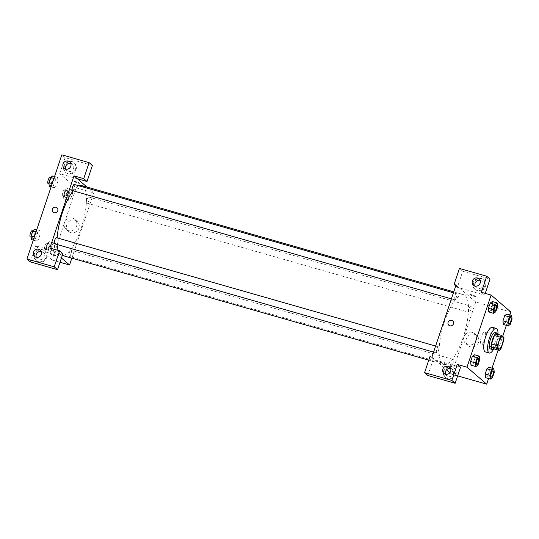 <?xml version="1.0" encoding="UTF-8"?>
<svg xmlns="http://www.w3.org/2000/svg" width="539" height="539" viewBox="0 0 539 539"><rect width="100%" height="100%" fill="white"/><g stroke="black" fill="none" stroke-linecap="round" stroke-linejoin="round"><path stroke-width="0.4" stroke-dasharray="2.69 2.02" d="M481.044 343.956A6.401 1.988 -74.1 0 1 481.273 336.963A6.401 1.988 -74.1 0 1 484.81 331.795A6.401 1.988 -74.1 0 1 484.965 338.492A6.401 1.988 -74.1 0 1 481.3 344.098A6.401 1.988 -74.1 0 1 481.044 343.956M493.724 348.794A8.26 2.567 -74.1 0 0 495.119 347.035L497.942 338.6A8.26 2.567 -74.1 0 0 498.083 335.763L495.779 333.782M493.906 348.848A8.53 2.648 105.9 0 0 497.295 342.016A8.53 2.648 105.9 0 0 498.023 334.423M495.146 332.529A8.53 2.648 -74.1 0 1 495.348 341.457A8.53 2.648 -74.1 0 1 490.456 348.935M497.942 338.6L503.79 340.271M495.119 347.035L500.967 348.706M498.083 335.763L503.931 337.434M497.969 334.214A12.795 3.975 -74.1 0 1 493.744 348.989M492.417 327.314A12.795 3.975 -74.1 0 1 492.727 340.709A12.795 3.975 -74.1 0 1 485.39 351.92M473.094 363.623L470.985 365.172L473.087 363.63L474.832 358.422L474.475 354.763L472.366 356.306M492.498 377.549L487.627 376.155L485.524 377.698L487.627 376.148L489.365 370.947L489.014 367.288L486.906 368.831M488.799 311.946L490.901 310.403L492.639 305.202L492.282 301.537L492.639 305.202L490.901 310.403L488.806 311.946L488.442 308.281M488.563 378.567L492.046 368.15M498.103 350.047L502.685 336.363M506.37 325.34L509.854 314.924M510.305 324.323L505.434 322.928L503.332 324.471L505.434 322.922L507.179 317.727L506.822 314.062L504.713 315.611M473.458 296.12A2.931 0.398 -161.5 0 0 475.492 296.396A2.931 0.398 -161.5 0 0 472.831 295.096A2.931 0.398 -161.5 0 0 469.927 294.537A2.931 0.398 -161.5 0 0 473.458 296.12A2.931 0.398 18.5 0 1 469.927 294.543A2.931 0.398 18.5 0 1 472.831 295.096A2.931 0.398 18.5 0 1 475.486 296.403A2.931 0.398 18.5 0 1 473.458 296.12M485.235 293.378L484.655 295.102L457.368 287.3L462.731 271.272L490.025 279.067M484.655 295.102L481.374 292.273M449.903 372.692L451.601 374.154L475.735 302.008L510.824 312.034M475.735 302.008L456.034 285.03M485.39 286.526A6.401 6.017 -49.3 0 0 483.719 280.01A6.401 6.017 -49.3 0 0 474.98 280.927A6.401 6.017 -49.3 0 0 475.364 289.706A6.401 6.017 -49.3 0 0 485.39 286.526M484.844 286.054A6.401 6.017 130.7 0 1 474.819 289.234A6.401 6.017 130.7 0 1 474.435 280.455A6.401 6.017 130.7 0 1 483.173 279.539A6.401 6.017 130.7 0 1 484.844 286.054M475.142 286.094A4.265 4.016 -49.3 0 0 482.54 286.29A4.265 4.016 -49.3 0 0 480.114 280.32M462.731 271.272L459.45 268.442M457.368 287.3L455.745 285.906M474.529 334.348A6.643 6.246 -49.3 0 0 466.922 337.616A6.643 6.246 -49.3 0 0 468.108 345.614A6.643 6.246 -49.3 0 0 477.17 344.664A6.643 6.246 -49.3 0 0 476.772 335.554A6.643 6.246 -49.3 0 0 474.529 334.348M451.601 374.154L457.631 375.872M472.191 332.334A6.643 6.246 130.7 0 1 474.435 333.54A6.643 6.246 130.7 0 1 474.832 342.649A6.643 6.246 130.7 0 1 465.77 343.599A6.643 6.246 130.7 0 1 464.584 335.602A6.643 6.246 130.7 0 1 472.191 332.334M447.815 366.965A2.931 0.398 18.5 0 1 451.352 368.541A2.931 0.398 18.5 0 1 450.638 368.568A2.931 0.398 -161.5 0 0 451.352 368.541A2.931 0.398 -161.5 0 0 447.815 366.965A2.931 0.398 -161.5 0 0 445.787 366.682A2.931 0.398 18.5 0 1 447.815 366.965M449.849 368.4A2.931 0.398 18.5 0 1 445.787 366.682A2.931 0.398 -161.5 0 0 447.074 367.47A2.931 0.398 -161.5 0 0 449.856 368.4M427.865 375.481L433.228 359.446L460.522 367.241M431.894 357.175L446.568 369.815M455.886 374.699A6.401 6.017 -49.3 0 0 454.215 368.184A6.401 6.017 -49.3 0 0 445.483 369.1A6.401 6.017 -49.3 0 0 445.868 377.879A6.401 6.017 -49.3 0 0 455.886 374.699M455.34 374.228A6.401 6.017 130.7 0 1 445.315 377.408A6.401 6.017 130.7 0 1 444.931 368.629A6.401 6.017 130.7 0 1 453.67 367.713A6.401 6.017 130.7 0 1 455.34 374.228M445.638 374.268A4.265 4.016 -49.3 0 0 453.036 374.464A4.265 4.016 -49.3 0 0 450.611 368.494M433.228 359.446L429.947 356.616M448.872 325.273L448.872 325.273A2.931 2.762 -49.3 0 0 452.881 324.855A2.931 2.762 -49.3 0 0 452.699 320.833L452.699 320.833M454.444 299.724A3.2 0.99 -74.1 0 1 454.566 296.228A3.2 0.99 -74.1 0 1 456.331 293.64A3.2 0.99 -74.1 0 1 456.412 296.989A3.2 0.99 -74.1 0 1 454.572 299.792A3.2 0.99 -74.1 0 1 454.444 299.724M436.637 352.944A3.2 0.99 -74.1 0 1 436.752 349.447A3.2 0.99 -74.1 0 1 438.524 346.867A3.2 0.99 -74.1 0 1 438.598 350.215A3.2 0.99 -74.1 0 1 436.765 353.018A3.2 0.99 -74.1 0 1 436.637 352.944M468.984 312.249A3.2 0.99 -74.1 0 1 469.098 308.746A3.2 0.99 -74.1 0 1 470.87 306.165A3.2 0.99 -74.1 0 1 470.945 309.514A3.2 0.99 -74.1 0 1 469.112 312.317A3.2 0.99 -74.1 0 1 468.984 312.249M451.177 365.469A3.2 0.99 -74.1 0 1 451.291 361.972A3.2 0.99 -74.1 0 1 453.056 359.392A3.2 0.99 -74.1 0 1 453.137 362.74A3.2 0.99 -74.1 0 1 451.305 365.543A3.2 0.99 -74.1 0 1 451.177 365.469M442.418 363.657A36.254 11.265 -74.1 0 1 443.725 324.02A36.254 11.265 -74.1 0 1 463.776 294.732A36.254 11.265 -74.1 0 1 464.645 332.684A36.254 11.265 -74.1 0 1 443.853 364.452A36.254 11.265 -74.1 0 1 442.418 363.657M81.739 185.564A36.254 11.265 -74.1 0 1 82.608 223.523A36.254 11.265 -74.1 0 1 61.817 255.291A36.254 11.265 -74.1 0 1 60.381 254.496A36.254 11.265 -74.1 0 1 58.064 250.359M57.147 244.544A36.254 11.265 -74.1 0 1 57.195 237.908M73.149 190.806A36.254 11.265 -74.1 0 1 78.943 185.807M69.133 256.308A3.2 0.99 105.9 0 0 69.261 256.382A3.2 0.99 105.9 0 0 71.033 253.795A3.2 0.99 105.9 0 0 71.148 250.298A3.2 0.99 105.9 0 0 71.02 250.224A3.2 0.99 105.9 0 0 69.248 252.811A3.2 0.99 105.9 0 0 69.133 256.308M74.294 184.479A3.2 0.99 -74.1 0 1 74.369 187.828A3.2 0.99 -74.1 0 1 72.536 190.631M56.48 237.706A3.2 0.99 -74.1 0 1 56.561 241.054A3.2 0.99 -74.1 0 1 54.729 243.857M86.941 203.082A3.2 0.99 -74.1 0 1 87.062 199.585A3.2 0.99 -74.1 0 1 88.827 197.004A3.2 0.99 -74.1 0 1 88.908 200.353A3.2 0.99 -74.1 0 1 87.069 203.156A3.2 0.99 -74.1 0 1 86.941 203.082M49.857 248.014L61.426 257.979M71.849 258.154L93.698 192.847L86.995 187.067M53.193 212.211L53.193 212.211A2.931 2.762 -49.3 0 0 57.538 211.301A2.931 2.762 -49.3 0 0 57.019 207.771L57.019 207.771M65.812 169.131A4.265 4.016 -49.3 0 0 73.21 169.334A4.265 4.016 -49.3 0 0 70.784 163.364M75.514 169.098A6.401 6.017 130.7 0 1 65.489 172.271A6.401 6.017 130.7 0 1 65.104 163.499A6.401 6.017 130.7 0 1 73.843 162.576A6.401 6.017 130.7 0 1 75.514 169.098M76.06 169.569A6.401 6.017 -49.3 0 0 74.389 163.047A6.401 6.017 -49.3 0 0 65.657 163.971A6.401 6.017 -49.3 0 0 66.041 172.743A6.401 6.017 -49.3 0 0 76.06 169.569M36.308 257.305A4.265 4.016 -49.3 0 0 43.706 257.507A4.265 4.016 -49.3 0 0 41.281 251.538M46.01 257.271A6.401 6.017 130.7 0 1 35.992 260.445A6.401 6.017 130.7 0 1 35.608 251.673A6.401 6.017 130.7 0 1 44.339 250.756A6.401 6.017 130.7 0 1 46.01 257.271M46.563 257.743A6.401 6.017 -49.3 0 0 44.892 251.228A6.401 6.017 -49.3 0 0 36.153 252.144A6.401 6.017 -49.3 0 0 36.537 260.916A6.401 6.017 -49.3 0 0 46.563 257.743M30.231 261.86L35.601 245.831L62.888 253.626M92.391 165.453L65.098 157.651L59.735 173.686L77.279 178.699M65.098 157.651L61.817 154.828M54.129 187.747L56.231 186.198L57.976 180.996L57.619 177.331L55.51 178.881L53.765 184.082L54.129 187.754L56.231 186.204L57.976 180.996L57.612 177.331L55.51 178.874L53.765 184.082L54.129 187.747L51.09 186.878M72.152 189.856L70.043 191.406L68.305 196.607L68.662 200.279L70.771 198.723L72.509 193.521L72.152 189.856L70.05 191.399L68.305 196.607L68.662 200.272L70.771 198.729L72.509 193.521L72.152 189.856L67.274 188.468L65.172 190.011L63.434 195.212L63.791 198.878L65.893 197.335L67.638 192.133L67.274 188.468M54.338 243.082L52.236 244.632L50.498 249.833L50.855 253.505L52.957 251.949L54.702 246.747L54.345 243.082L52.236 244.625L50.498 249.833L50.855 253.498L52.957 251.956L54.702 246.747L54.338 243.082L49.467 241.694L47.365 243.237L45.62 248.439L45.983 252.104L48.086 250.561L49.831 245.353L49.467 241.694M36.322 240.973L38.424 239.424L40.162 234.222L39.805 230.557L37.703 232.107L35.958 237.308L36.315 240.98L38.424 239.431L40.162 234.222L39.805 230.557L37.703 232.1L35.958 237.308L36.322 240.973L33.283 240.104M35.601 245.831L52.014 259.973L76.154 187.835L59.735 173.686M74.948 220.168A6.643 6.246 -49.3 0 0 67.341 223.442A6.643 6.246 -49.3 0 0 68.52 231.44A6.643 6.246 -49.3 0 0 77.589 230.49A6.643 6.246 -49.3 0 0 77.192 221.381A6.643 6.246 -49.3 0 0 74.948 220.168M76.154 187.835L93.698 192.847M52.014 259.973L59.997 262.257M72.61 218.154A6.643 6.246 130.7 0 1 74.854 219.366A6.643 6.246 130.7 0 1 75.251 228.475A6.643 6.246 130.7 0 1 66.182 229.425A6.643 6.246 130.7 0 1 65.003 221.428A6.643 6.246 130.7 0 1 72.61 218.154M52.135 253.903A2.931 0.398 18.5 0 1 55.665 255.479A2.931 0.398 18.5 0 1 52.761 254.927A2.931 0.398 18.5 0 1 50.107 253.62A2.931 0.398 18.5 0 1 52.135 253.903A2.931 0.398 -161.5 0 0 50.107 253.62A2.931 0.398 -161.5 0 0 52.761 254.927A2.931 0.398 -161.5 0 0 55.665 255.479A2.931 0.398 -161.5 0 0 52.135 253.903M77.778 183.058A2.931 0.398 -161.5 0 0 79.806 183.341A2.931 0.398 -161.5 0 0 77.151 182.034A2.931 0.398 -161.5 0 0 74.241 181.475A2.931 0.398 -161.5 0 0 77.778 183.058A2.931 0.398 18.5 0 1 74.241 181.481A2.931 0.398 18.5 0 1 77.151 182.034A2.931 0.398 18.5 0 1 79.806 183.341A2.931 0.398 18.5 0 1 77.778 183.058M46.718 249.907A3.2 0.99 -74.1 0 1 46.832 246.404A3.2 0.99 -74.1 0 1 48.604 243.823A3.2 0.99 -74.1 0 1 48.678 247.172A3.2 0.99 -74.1 0 1 46.846 249.975A3.2 0.99 -74.1 0 1 46.718 249.907M47.365 243.237L52.236 244.625M45.62 248.439L50.498 249.833M45.983 252.104L50.855 253.498M48.086 250.561L52.957 251.956M49.831 245.353L54.702 246.747M44.771 249.348A3.2 0.99 -74.1 0 1 44.885 245.851A3.2 0.99 -74.1 0 1 46.657 243.264A3.2 0.99 -74.1 0 1 46.731 246.613A3.2 0.99 -74.1 0 1 44.899 249.416A3.2 0.99 -74.1 0 1 44.771 249.348M64.525 196.681A3.2 0.99 -74.1 0 1 64.646 193.184A3.2 0.99 -74.1 0 1 66.412 190.597A3.2 0.99 -74.1 0 1 66.492 193.946A3.2 0.99 -74.1 0 1 64.653 196.748A3.2 0.99 -74.1 0 1 64.525 196.681M65.172 190.011L70.05 191.399M63.434 195.212L68.305 196.607M63.791 198.878L68.662 200.272M65.893 197.335L70.771 198.729M67.638 192.133L72.509 193.521M62.578 196.122A3.2 0.99 -74.1 0 1 62.692 192.625A3.2 0.99 -74.1 0 1 64.464 190.038A3.2 0.99 -74.1 0 1 64.539 193.386A3.2 0.99 -74.1 0 1 62.706 196.189A3.2 0.99 -74.1 0 1 62.578 196.122M31.444 239.579L33.553 238.036L35.291 232.835L34.934 229.169M32.185 237.382A3.2 0.99 -74.1 0 1 32.3 233.879A3.2 0.99 -74.1 0 1 34.065 231.298A3.2 0.99 -74.1 0 1 34.146 234.647A3.2 0.99 -74.1 0 1 32.313 237.45A3.2 0.99 -74.1 0 1 32.185 237.382M36.767 229.688L39.805 230.557M36.113 231.649L37.703 232.1M34.368 236.857L35.958 237.308M33.553 238.036L38.424 239.431M35.291 232.835L40.162 234.222M32.118 230.739A3.2 0.99 -74.1 0 1 32.199 234.088A3.2 0.99 -74.1 0 1 30.359 236.891M49.258 186.353L51.36 184.81L53.098 179.608L52.741 175.943M49.992 184.156A3.2 0.99 -74.1 0 1 50.107 180.659A3.2 0.99 -74.1 0 1 51.879 178.072A3.2 0.99 -74.1 0 1 51.953 181.421A3.2 0.99 -74.1 0 1 50.12 184.223A3.2 0.99 -74.1 0 1 49.992 184.156M54.574 176.469L57.612 177.331M53.92 178.422L55.51 178.874M52.182 183.631L53.765 184.082M51.36 184.81L56.231 186.204M53.098 179.608L57.976 180.996M49.925 177.513A3.2 0.99 -74.1 0 1 50.006 180.861A3.2 0.99 -74.1 0 1 48.173 183.664M493.023 370.812A3.2 0.99 -74.1 0 1 493.097 374.154A3.2 0.99 -74.1 0 1 491.265 376.963M487.627 376.155L489.365 370.947L494.243 372.341M489.365 370.947L489.008 367.281M510.837 317.586A3.2 0.99 -74.1 0 1 510.905 320.934A3.2 0.99 -74.1 0 1 509.079 323.737M505.434 322.928L507.179 317.727L512.05 319.115M507.179 317.727L506.815 314.062M478.491 358.287A3.2 0.99 -74.1 0 1 478.558 361.629A3.2 0.99 -74.1 0 1 476.732 364.438M479.703 359.816L474.832 358.422L473.087 363.63L477.965 365.024M474.832 358.422L474.475 354.756M496.298 305.061A3.2 0.99 -74.1 0 1 496.365 308.409A3.2 0.99 -74.1 0 1 494.539 311.212M490.901 310.403L495.772 311.798M492.639 305.202L497.517 306.59M502.355 336.808L484.81 331.795M498.838 349.11L481.3 344.098M483.719 280.01L483.173 279.539M475.364 289.706L474.819 289.234M473.478 285.259L476.213 287.617M479.043 278.798L481.778 281.156M476.772 335.554L474.435 333.54M468.108 345.614L465.77 343.599M454.215 368.184L453.67 367.713M445.868 377.879L445.315 377.408M443.974 373.433L446.71 375.791M449.539 366.971L452.275 369.33M61.817 255.291L62.288 255.425M428.768 360.14L443.853 364.452M453.75 291.862L463.776 294.732M453.056 359.392L71.02 250.224M451.305 365.543L69.261 256.382M451.399 298.882L454.572 299.792M453.434 292.812L456.331 293.64M433.592 352.108L436.765 353.018M435.62 346.038L438.524 346.867M87.069 203.156L469.112 312.317M88.827 197.004L470.87 306.165M64.148 168.303L66.883 170.654M69.713 161.835L72.455 164.193M74.389 163.047L73.843 162.576M66.041 172.743L65.489 172.271M34.644 256.476L37.38 258.835M40.216 250.008L42.952 252.367M44.892 251.228L44.339 250.756M36.537 260.916L35.992 260.445M77.192 221.381L74.854 219.366M68.52 231.44L66.182 229.425M44.899 249.416L46.846 249.975M46.657 243.264L48.604 243.823M62.706 196.189L64.653 196.748M64.464 190.038L66.412 190.597M31.208 237.133L32.313 237.45M32.758 230.921L34.065 231.298M49.015 183.907L50.12 184.223M50.565 177.695L51.879 178.072"/><path stroke-width="0.81" d="M498.588 348.969A6.401 1.988 -74.1 0 1 498.818 341.975A6.401 1.988 -74.1 0 1 502.355 336.808A6.401 1.988 -74.1 0 1 502.51 343.505A6.401 1.988 -74.1 0 1 498.838 349.11A6.401 1.988 -74.1 0 1 498.588 348.969M500.967 348.706L503.79 340.271A8.26 2.567 -74.1 0 0 503.931 337.434L501.627 335.453A8.26 2.567 -74.1 0 0 500.232 337.205L497.409 345.64A8.26 2.567 -74.1 0 0 497.268 348.477L499.572 350.465A8.26 2.567 -74.1 0 0 500.967 348.706M500.232 337.205L494.384 335.534L491.561 343.97L497.409 345.64M497.268 348.477L491.42 346.806L493.724 348.794L499.572 350.465M491.42 346.806A8.26 2.567 -74.1 0 1 491.561 343.97M494.384 335.534A8.26 2.567 -74.1 0 1 495.779 333.782L501.627 335.453M498.023 334.423A8.53 2.648 105.9 0 0 497.093 333.082A8.53 2.648 105.9 0 0 492.558 339.402A8.53 2.648 105.9 0 0 492.403 349.488A8.53 2.648 105.9 0 0 493.906 348.848M492.403 349.488L490.456 348.935A8.53 2.648 -74.1 0 1 490.119 348.746A8.53 2.648 -74.1 0 1 490.611 338.842A8.53 2.648 -74.1 0 1 495.146 332.529L497.093 333.082M493.744 348.989A12.795 3.975 -74.1 0 1 489.284 353.032A12.795 3.975 -74.1 0 1 488.779 352.755A12.795 3.975 -74.1 0 1 489.237 338.762A12.795 3.975 -74.1 0 1 496.318 328.426A12.795 3.975 -74.1 0 1 497.969 334.214M489.284 353.032L485.39 351.92A12.795 3.975 -74.1 0 1 484.878 351.637A12.795 3.975 -74.1 0 1 485.343 337.65A12.795 3.975 -74.1 0 1 492.417 327.314L496.318 328.426M479.346 356.151L474.475 354.756L472.366 356.299L470.628 361.507L470.985 365.179L475.863 366.567L477.965 365.024L479.703 359.816L479.346 356.151L477.244 357.694L475.499 362.902L475.863 366.567M493.879 368.676L491.777 370.219L490.039 375.427L490.396 379.092L492.498 377.549L494.243 372.341L493.879 368.676L489.008 367.281L486.906 368.824L485.161 374.032L485.518 377.704M493.306 309.676L488.435 308.281L490.18 303.08L488.435 308.281L488.799 311.953L493.67 313.341L495.772 311.798L497.517 306.59L497.153 302.925L495.051 304.468L493.306 309.676L493.67 313.341M492.282 301.537L490.18 303.08L492.282 301.53L497.153 302.925M509.854 314.924L510.824 312.034L491.123 295.055L466.983 367.2L486.683 384.172L488.563 378.567M492.046 368.15L498.103 350.047M502.685 336.363L506.37 325.34M511.693 315.45L506.822 314.055L504.713 315.605L502.975 320.806L503.332 324.478L508.203 325.866L510.305 324.323L512.05 319.115L511.693 315.45L509.584 316.993L507.846 322.201L508.203 325.866M485.235 293.378L490.025 279.067L486.737 276.238L481.374 292.273L491.123 295.055M480.114 280.32A4.265 4.016 -49.3 0 0 475.142 286.094M474.92 286.034A4.265 4.016 -49.3 0 0 479.043 278.798A4.265 4.016 -49.3 0 0 473.222 279.411A4.265 4.016 -49.3 0 0 474.92 286.034M455.745 285.906L454.087 284.477L459.45 268.442L486.737 276.238M466.983 367.2L457.234 364.411L460.522 367.241L455.159 383.276L427.865 375.481L424.584 372.651L429.947 356.616L431.894 357.175L456.034 285.03L454.087 284.477M457.631 375.872L486.683 384.172M450.638 368.568A2.931 0.398 18.5 0 1 449.849 368.4A2.931 0.398 -161.5 0 0 450.638 368.568M446.568 369.815L449.903 372.692M450.611 368.494A4.265 4.016 -49.3 0 0 445.638 374.268M445.416 374.207A4.265 4.016 -49.3 0 0 449.539 366.971A4.265 4.016 -49.3 0 0 443.718 367.585A4.265 4.016 -49.3 0 0 445.416 374.207M457.234 364.411L451.871 380.446L424.584 372.651M455.159 383.276L451.871 380.446M452.699 320.833A2.931 2.762 -49.3 0 0 448.111 322.288A2.931 2.762 130.7 0 1 452.699 320.833A2.931 2.762 130.7 0 1 452.881 324.855A2.931 2.762 130.7 0 1 448.104 322.288A2.931 2.762 -49.3 0 0 448.872 325.273M58.064 250.359A36.254 11.265 -74.1 0 1 57.147 244.544M57.195 237.908A36.254 11.265 -74.1 0 1 73.149 190.806M78.943 185.807A36.254 11.265 -74.1 0 1 81.739 185.564L453.75 291.862M451.399 298.882L72.536 190.631A3.2 0.99 -74.1 0 1 72.408 190.557A3.2 0.99 -74.1 0 1 72.522 187.06A3.2 0.99 -74.1 0 1 74.294 184.479L453.434 292.812M433.592 352.108L54.729 243.857A3.2 0.99 -74.1 0 1 54.601 243.783A3.2 0.99 -74.1 0 1 54.715 240.286A3.2 0.99 -74.1 0 1 56.48 237.706L435.62 346.038M49.857 248.014L73.998 175.869L83.74 178.652L89.103 162.623L61.817 154.828L26.95 259.03L54.237 266.825L59.6 250.797L49.857 248.014M61.426 257.979L69.558 264.986L71.849 258.154M86.995 187.067L73.998 175.869M54.183 212.743A2.931 2.762 130.7 0 1 53.011 208.189A2.931 2.762 130.7 0 1 57.538 211.301A2.931 2.762 130.7 0 1 54.183 212.743M65.59 169.078A4.265 4.016 130.7 0 1 63.892 162.448A4.265 4.016 130.7 0 1 70.474 166.975A4.265 4.016 130.7 0 1 65.59 169.078M36.086 257.251A4.265 4.016 130.7 0 1 34.388 250.622A4.265 4.016 130.7 0 1 40.971 255.149A4.265 4.016 130.7 0 1 36.086 257.251M57.019 207.771A2.931 2.762 -49.3 0 0 53.017 208.189A2.931 2.762 -49.3 0 0 53.193 212.211M70.784 163.364A4.265 4.016 -49.3 0 0 65.812 169.131M41.281 251.538A4.265 4.016 -49.3 0 0 36.308 257.305M59.6 250.797L62.888 253.626L57.525 269.655L30.231 261.86L26.95 259.03M57.525 269.655L54.237 266.825M77.279 178.699L87.028 181.481L92.391 165.453L89.103 162.623M87.028 181.481L83.74 178.652M59.997 262.257L69.558 264.986M36.767 229.688L34.934 229.169L32.832 230.712L31.087 235.914L31.444 239.579L33.283 240.104M32.832 230.712L36.113 231.649M31.087 235.914L34.368 236.857M31.208 237.133L30.359 236.891A3.2 0.99 -74.1 0 1 30.231 236.823A3.2 0.99 -74.1 0 1 30.352 233.326A3.2 0.99 -74.1 0 1 32.118 230.739L32.758 230.921M54.574 176.469L52.741 175.943L50.639 177.486L48.894 182.687L49.258 186.353L51.09 186.878M50.639 177.486L53.92 178.422M48.894 182.687L52.182 183.631M49.015 183.907L48.173 183.664A3.2 0.99 -74.1 0 1 48.045 183.597A3.2 0.99 -74.1 0 1 48.16 180.1A3.2 0.99 -74.1 0 1 49.925 177.513L50.565 177.695M491.13 376.889A3.2 0.99 -74.1 0 1 491.251 373.392A3.2 0.99 -74.1 0 1 493.017 370.805A3.2 0.99 -74.1 0 1 493.023 370.812A3.2 0.99 -74.1 0 1 493.111 374.16A3.2 0.99 -74.1 0 1 491.278 376.963A3.2 0.99 -74.1 0 1 491.258 376.956A3.2 0.99 -74.1 0 1 491.13 376.889M490.039 375.427L485.161 374.032L486.906 368.824L491.777 370.219M485.161 374.032L485.524 377.698L490.396 379.092M491.258 376.956L491.278 376.963A3.2 0.99 -74.1 0 1 491.15 376.896A3.2 0.99 -74.1 0 1 491.265 373.399A3.2 0.99 -74.1 0 1 493.03 370.812L493.03 370.812M509.072 323.737L509.085 323.737A3.2 0.99 -74.1 0 1 508.957 323.669A3.2 0.99 -74.1 0 1 509.059 320.166A3.2 0.99 -74.1 0 1 510.824 317.586A3.2 0.99 -74.1 0 1 510.837 317.586A3.2 0.99 -74.1 0 1 510.918 320.934A3.2 0.99 -74.1 0 1 509.085 323.737A3.2 0.99 -74.1 0 1 509.072 323.737A3.2 0.99 -74.1 0 1 508.944 323.663A3.2 0.99 -74.1 0 1 509.072 320.173A3.2 0.99 -74.1 0 1 510.844 317.586L510.844 317.586M507.846 322.201L502.975 320.806L504.713 315.605L509.584 316.993M502.975 320.806L503.332 324.471M476.725 364.431L476.739 364.438A3.2 0.99 -74.1 0 1 476.611 364.371A3.2 0.99 -74.1 0 1 476.712 360.867A3.2 0.99 -74.1 0 1 478.484 358.28A3.2 0.99 -74.1 0 1 478.491 358.287A3.2 0.99 -74.1 0 1 478.571 361.635A3.2 0.99 -74.1 0 1 476.739 364.438A3.2 0.99 -74.1 0 1 476.725 364.431A3.2 0.99 -74.1 0 1 476.597 364.364A3.2 0.99 -74.1 0 1 476.725 360.874A3.2 0.99 -74.1 0 1 478.497 358.287L478.484 358.28M475.499 362.902L470.628 361.507L472.366 356.299L477.244 357.694M470.628 361.507L470.985 365.172M494.404 311.138A3.2 0.99 -74.1 0 1 494.519 307.641A3.2 0.99 -74.1 0 1 496.291 305.061A3.2 0.99 -74.1 0 1 496.298 305.061L496.304 305.061A3.2 0.99 -74.1 0 1 496.385 308.409A3.2 0.99 -74.1 0 1 494.546 311.212A3.2 0.99 -74.1 0 1 494.532 311.212A3.2 0.99 -74.1 0 1 494.404 311.138M490.18 303.08L495.051 304.468M494.532 311.212L494.546 311.212A3.2 0.99 -74.1 0 1 494.425 311.144A3.2 0.99 -74.1 0 1 494.539 307.648A3.2 0.99 -74.1 0 1 496.304 305.061M62.288 255.425L428.768 360.14"/></g></svg>
